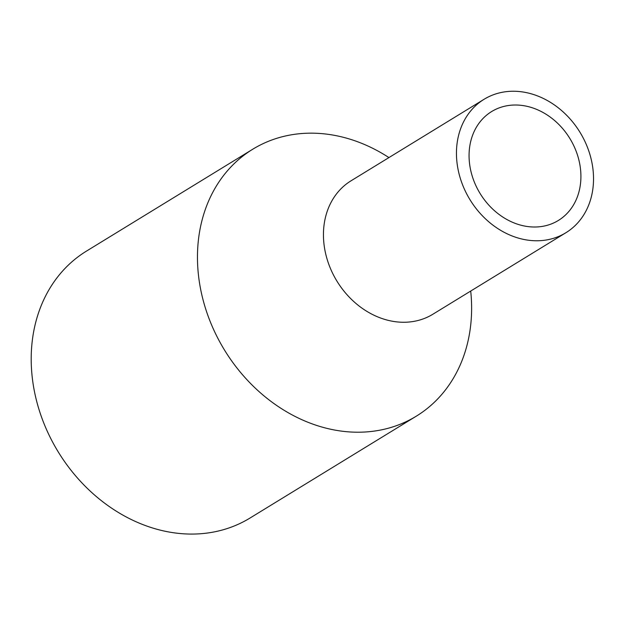 <?xml version="1.0" encoding="UTF-8"?>
<svg xmlns="http://www.w3.org/2000/svg" width="624" height="624" viewBox="0 0 624 624"><rect width="100%" height="100%" fill="white"/><g stroke="black" fill="none" stroke-linecap="round" stroke-linejoin="round"><path stroke-width="0.94" d="M388.931 157.583A156.53 129.02 58.5 0 0 252.767 149.214L86.502 251.082A156.53 129.02 58.5 0 0 37.939 405.912A156.53 129.02 58.5 0 0 166.99 531.632A156.53 129.02 58.5 0 0 250.045 518.021L416.317 416.161A156.53 129.02 58.5 0 0 470.707 291.057M252.767 149.214A156.53 129.02 58.5 0 0 204.204 304.052A156.53 129.02 58.5 0 0 333.255 429.772A156.53 129.02 58.5 0 0 416.317 416.161M524.472 226.021A63.866 52.642 58.5 0 0 558.355 220.467A63.866 52.642 58.5 0 0 569.876 138.512A63.866 52.642 58.5 0 0 491.634 111.556A63.866 52.642 58.5 0 0 471.814 174.728A63.866 52.642 58.5 0 0 524.472 226.021M524.355 239.554A78.265 64.506 58.5 0 0 565.882 232.744A78.265 64.506 58.5 0 0 580 132.311A78.265 64.506 58.5 0 0 484.107 99.271A78.265 64.506 58.5 0 0 459.826 176.693A78.265 64.506 58.5 0 0 524.355 239.554M484.107 99.271L351.094 180.765A78.265 64.506 58.5 0 0 326.812 258.18A78.265 64.506 58.5 0 0 391.342 321.04A78.265 64.506 58.5 0 0 432.869 314.239L565.882 232.744"/></g></svg>
